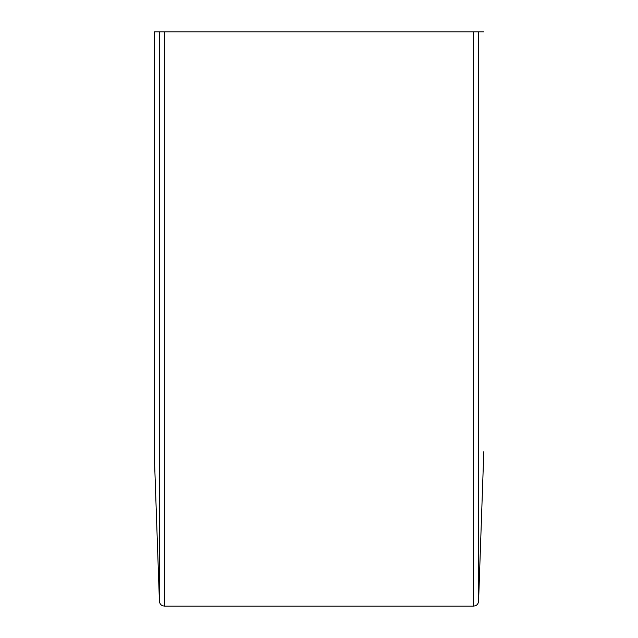 <?xml version="1.0" encoding="UTF-8"?>
<svg xmlns="http://www.w3.org/2000/svg" width="638" height="638" viewBox="0 0 638 638"><rect width="100%" height="100%" fill="white"/><g stroke="black" fill="none" stroke-linecap="round" stroke-linejoin="round"><path stroke-width="0.96" d="M164.365 31.9L154.197 31.9L154.197 451.704L159.42 601.331C159.811 604.218 161.454 605.813 164.365 606.1L473.635 606.1L164.365 606.1L164.365 31.9L473.635 31.9L473.635 606.1C476.546 605.813 478.189 604.218 478.58 601.331L483.803 451.704L478.58 601.331C478.189 604.218 476.546 605.813 473.635 606.1M159.42 31.9L159.42 601.331L154.197 451.537M159.42 601.331C159.811 604.218 161.454 605.813 164.365 606.1M478.58 601.331L478.58 31.9L473.635 31.9M478.58 31.9L483.803 31.9M154.197 31.9L154.197 451.704"/></g></svg>
